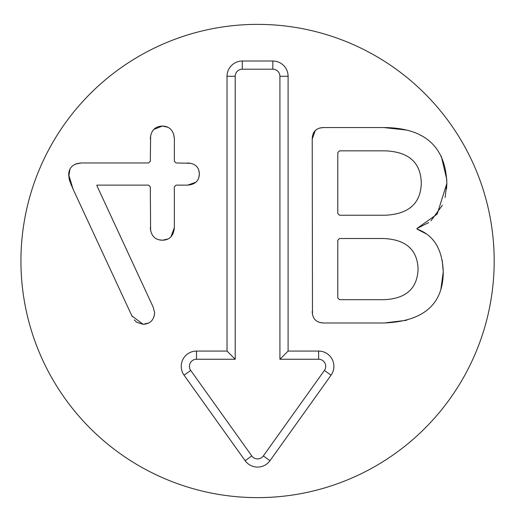 <?xml version="1.0" encoding="UTF-8"?>
<svg xmlns="http://www.w3.org/2000/svg" width="522" height="522" viewBox="0 0 522 522"><rect width="100%" height="100%" fill="white"/><g stroke="black" fill="none" stroke-linecap="round" stroke-linejoin="round"><path stroke-width="0.78" d="M319.771 128.034L323.77 127.551L383.611 127.551L406.299 130.017M420.36 135.159L421.482 135.759M383.611 127.551C424.517 127.74 445.599 146.362 446.858 183.418L445.103 197.479M441.266 156.176L446.734 179.216L446.858 183.418L437.182 214.118L416.941 228.486L416.941 229.054L425.815 233.66M132.268 316.671L73.047 189.095L68.689 174.707C68.878 167.51 73.106 163.595 81.373 162.962L148.6 162.962L150.31 161.259L150.63 135.772M75.716 164.019L81.373 162.962M68.754 176.266L69.968 169.082M312.482 314.368L312.221 139.1L315.249 130.578L317.2 129.091M406.729 320.254L384.368 322.981L323.77 322.981L319.771 322.479M315.249 319.855L314.87 319.444M442.206 260.21L443.263 271.851L440.901 289.064M429.286 308.215L428.49 308.965M436.066 244.198L437.469 246.514M442.349 205.303L430.95 220.819M428.764 222.561L416.941 228.486M412.263 159.973L411.923 159.647M410.331 207.723L411.303 206.895M418.076 269.013C417.385 249.757 405.959 239.598 383.8 238.521L339.489 238.521L337.786 240.224L337.786 297.984L339.489 299.687L383.8 299.687C405.959 298.806 417.385 288.581 418.076 269.013M385.314 150.845L339.489 150.845L337.786 152.548L337.786 213.524L339.489 215.227L385.314 215.227C408.798 214.092 420.791 203.365 421.293 183.039C420.791 162.583 408.798 151.856 385.314 150.845M416.941 229.054C433.671 234.985 442.441 249.255 443.263 271.851C443.198 304.293 423.57 321.337 384.368 322.981M323.77 322.981C316.26 322.668 312.41 318.818 312.221 311.432M312.221 139.1C312.41 131.59 316.26 127.74 323.77 127.551M152.698 130.781L153.807 129.443L162.427 126.037L168.006 127.309M150.31 138.721C150.936 130.578 154.975 126.35 162.427 126.037C169.689 126.35 173.663 130.578 174.355 138.721L174.355 161.259L176.064 162.962L190.543 163.295M173.709 134.422L174.355 138.721M195.313 165.324L196.233 166.087M198.856 170.329L199.352 173.943L198.856 177.584M187.613 162.962C195.189 163.471 199.104 167.131 199.352 173.943C199.104 180.827 195.189 184.553 187.613 185.121L176.064 185.121L174.355 186.824L174.355 227.54L170.981 236.786M195.848 182.25L187.613 185.121M73.047 189.095L69.635 180.756M69.602 180.658L68.956 177.924M148.679 323.046L143.113 324.306L136.829 322.335M136.673 322.224L134.35 319.979M150.61 230.483L150.31 186.824L148.6 185.121L96.903 185.121L96.903 185.688L153.148 307.073L154.662 312.756C153.97 320.143 150.121 323.992 143.113 324.306L131.935 315.973M154.662 312.756L154.029 316.645M151.922 320.475L151.256 321.18M168.006 238.985L162.427 240.224L158.505 239.696M153.481 236.57L152.874 235.84M174.355 227.54C173.663 235.807 169.689 240.035 162.427 240.224C154.975 240.035 150.936 235.807 150.31 227.54M494.19 261A236.623 236.623 0 0 1 139.25 465.924A236.623 236.623 0 0 1 139.25 56.076A236.623 236.623 0 0 1 494.19 261M227.031 351.071L227.031 76.277A15.268 15.268 0 0 1 242.293 61.015L272.83 61.015A15.268 15.268 0 0 1 288.092 76.277L288.092 351.071L318.629 351.071A15.268 15.268 0 0 1 331.052 375.207L269.985 460.698A15.268 15.268 0 0 1 245.138 460.698L184.077 375.207A15.268 15.268 0 0 1 196.5 351.071L227.031 351.071L235.213 359.253L196.5 359.253A7.086 7.086 0 0 0 190.732 370.457L251.8 455.947A7.086 7.086 0 0 0 263.329 455.947L324.39 370.457A7.086 7.086 0 0 0 318.629 359.253L279.916 359.253L279.916 76.277A7.086 7.086 0 0 0 272.83 69.198L242.293 69.198A7.086 7.086 0 0 0 235.213 76.277L235.213 359.253M288.092 351.071L279.916 359.253M431.694 143.08L430.35 141.873M404.243 129.547L405.411 129.808M446.578 188.768L446.858 183.418M69.635 180.762L68.689 174.707L68.845 172.567M69.38 170.433L69.831 169.356M73.217 165.363L75.429 164.136L81.178 162.968M71.181 184.899L71.012 184.481M227.031 76.277L235.213 76.277M196.5 351.071L196.5 359.253M184.077 375.207L190.732 370.457M245.138 460.698L251.8 455.947M269.985 460.698L263.329 455.947M331.052 375.207L324.39 370.457M318.629 351.071L318.629 359.253M288.092 76.277L279.916 76.277M272.83 61.015L272.83 69.198M242.293 61.015L242.293 69.198"/></g></svg>
